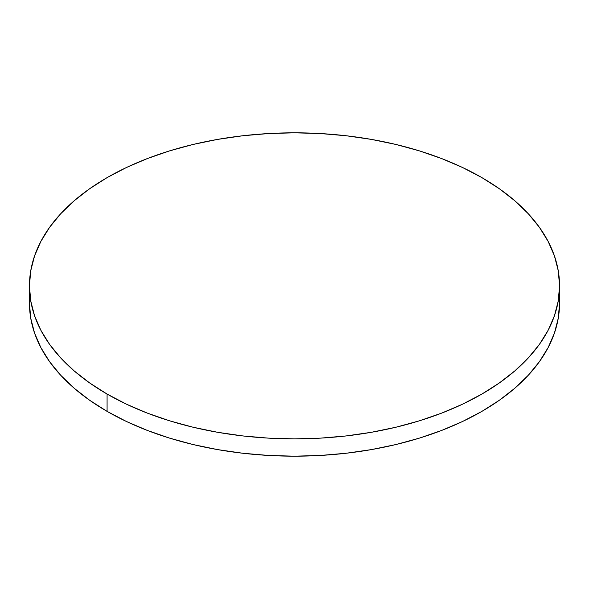 <?xml version="1.0" encoding="UTF-8"?>
<svg xmlns="http://www.w3.org/2000/svg" width="589" height="589" viewBox="0 0 589 589"><rect width="100%" height="100%" fill="white"/><g stroke="black" fill="none" stroke-linecap="round" stroke-linejoin="round"><path stroke-width="0.88" d="M559.55 303.158L558.276 318.156L554.455 333.013L548.138 347.576L539.377 361.72L528.252 375.289L514.882 388.173L499.384 400.233L481.92 411.365L462.645 421.444L441.757 430.39L419.442 438.113L395.933 444.533L371.438 449.591L346.207 453.243L320.482 455.444L294.5 456.18L268.518 455.444L242.793 453.243L217.562 449.591L193.067 444.533L169.558 438.113L147.243 430.39L126.355 421.444L107.08 411.365L89.616 400.233L74.118 388.173L60.748 375.289L49.623 361.72L40.862 347.576L34.545 333.013L30.724 318.156L29.45 303.158A265.05 153.022 0 0 0 107.08 411.365A265.05 153.022 0 0 0 395.933 444.533A265.05 153.022 0 0 0 559.55 303.158L559.55 285.842A265.05 153.022 180 0 1 395.933 427.224A265.05 153.022 180 0 1 107.08 394.048L107.08 411.365L107.08 394.048A265.05 153.022 180 0 1 29.45 285.842A265.05 153.022 180 0 1 193.067 144.467A265.05 153.022 180 0 1 481.92 177.635A265.05 153.022 180 0 1 559.55 285.842L558.276 270.844L554.455 255.987L548.138 241.424L539.377 227.28L528.252 213.711L514.882 200.827L499.384 188.767L481.92 177.635L462.645 167.556L441.757 158.61L419.442 150.887L395.933 144.467L371.438 139.409L346.207 135.757L320.482 133.556L294.5 132.82L268.518 133.556L242.793 135.757L217.562 139.409L193.067 144.467L169.558 150.887L147.243 158.61L126.355 167.556L107.08 177.635L89.616 188.767L74.118 200.827L60.748 213.711L49.623 227.28L40.862 241.424L34.545 255.987L30.724 270.844L29.45 285.842L30.724 300.839L34.545 315.697L40.862 330.267L49.623 344.403L60.748 357.979L74.118 370.856L89.616 382.924L107.08 394.048L126.355 404.135L147.243 413.08L169.558 420.796L193.067 427.224L217.562 432.282L242.793 435.926L268.518 438.135L294.5 438.871L320.482 438.135L346.207 435.926L371.438 432.282L395.933 427.224L419.442 420.796L441.757 413.08L462.645 404.135L481.92 394.048L499.384 382.924L514.882 370.856L528.252 357.979L539.377 344.403L548.138 330.267L554.455 315.697L558.276 300.839L559.55 285.842M29.45 303.158L29.45 285.842"/></g></svg>
